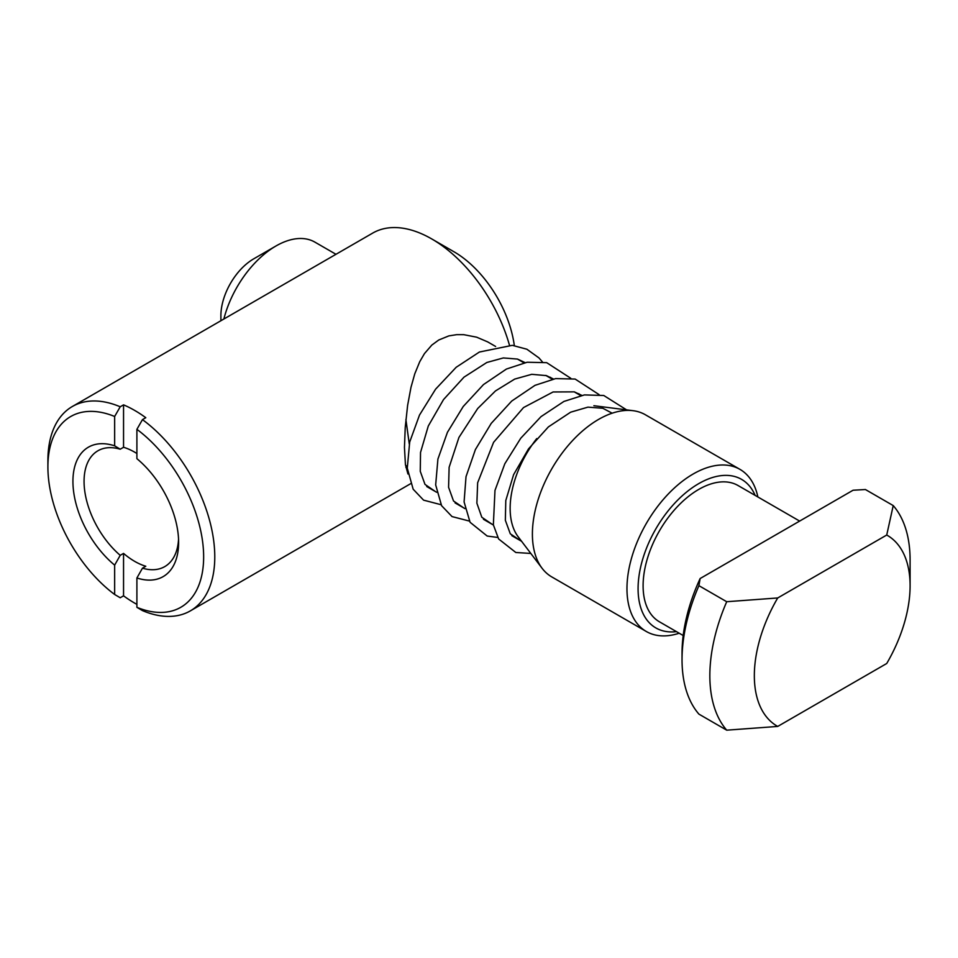 <?xml version="1.0" encoding="UTF-8"?>
<svg xmlns="http://www.w3.org/2000/svg" width="958" height="958" viewBox="0 0 958 958"><rect width="100%" height="100%" fill="white"/><g stroke="black" fill="none" stroke-linecap="round" stroke-linejoin="round"><path stroke-width="1.44" d="M509.452 345.143A118.002 68.126 -120 0 0 431.723 238.925A118.002 68.126 -120 0 0 372.722 233.081L72.341 406.503A118.002 68.126 60 0 1 120.217 406.779L114.649 416.479A110.134 63.587 -120 0 0 47.9 466.941A110.134 63.587 -120 0 0 114.649 594.487L120.217 597.756L123.546 595.828A118.002 68.126 -120 0 0 136.898 604.366M453.972 251.762L431.723 238.925L453.972 251.762A86.531 49.96 60 0 1 514.314 345.551M47.9 466.941L47.9 460.523A118.002 68.126 60 0 1 72.341 406.503M142.467 419.628A118.002 68.126 60 0 1 210.389 523.487A118.002 68.126 60 0 1 190.343 610.881A118.002 68.126 60 0 1 142.467 610.605L136.898 607.324A110.134 63.587 -120 0 0 203.647 556.861A110.134 63.587 -120 0 0 136.898 429.328L142.467 419.628L145.796 417.7A118.002 68.126 -120 0 0 134.671 410.419A118.002 68.126 -120 0 0 123.546 404.851L120.217 406.779M407.952 473.994L405.438 464.714L404.456 447.494L405.234 427.4L407.617 405.378L410.982 387.343L414.766 373.848L419.736 361.705L424.466 353.586L431.819 345.084L438.74 340.006L448.847 335.899L456.715 334.653L463.792 334.677L476.653 337.18L487.646 341.874L495.609 346.461M136.898 453.517A66.868 38.607 -120 0 0 134.671 452.164A66.868 38.607 -120 0 0 123.546 447.278L120.217 449.206A66.868 38.607 -120 0 0 97.908 450.787A66.868 38.607 -120 0 0 85.825 497.178A66.868 38.607 -120 0 0 120.217 555.329L114.649 565.136A74.736 43.146 60 0 1 72.928 481.395A74.736 43.146 60 0 1 114.649 445.829L120.217 449.206M136.898 429.328L136.898 458.678A74.736 43.146 60 0 1 178.619 542.408A74.736 43.146 60 0 1 136.898 577.973L142.467 568.178A66.868 38.607 -120 0 0 164.776 566.597A66.868 38.607 -120 0 0 178.547 539.067M142.467 568.178L145.796 566.25A66.868 38.607 -120 0 1 123.546 553.401L120.217 555.329M123.546 553.401L123.546 595.828M114.649 565.136L114.649 594.487M114.649 416.479L114.649 445.829M123.546 404.851L123.546 447.278M136.898 607.324L136.898 577.973M335.971 254.289L314.907 242.134A77.885 44.966 120 0 0 275.964 245.99A77.885 44.966 120 0 0 223.873 319.014M275.964 245.99L253.714 258.84A46.415 26.8 120 0 0 220.891 315.673L220.891 320.726M405.905 467.456L407.15 465.432M409.27 443.949L405.905 419.532M536.755 438.572A77.885 44.966 120 0 0 518.194 536.827L542.072 568.262A93.609 54.043 120 0 0 551.784 576.92L646.351 631.514A93.609 54.043 120 0 0 679.198 633.214M757.862 496.962A93.609 54.043 120 0 0 739.971 469.372L645.405 414.778A93.609 54.043 120 0 0 633.046 410.683A93.609 54.043 120 0 0 551.784 468.821A93.609 54.043 120 0 0 542.072 568.262M739.971 469.372A93.609 54.043 120 0 0 693.161 474.006A93.609 54.043 120 0 0 632.005 556.502A93.609 54.043 120 0 0 646.351 631.514M755.12 495.37A85.741 49.505 120 0 0 698.717 483.634A85.741 49.505 120 0 0 639.154 574.944A85.741 49.505 120 0 0 676.444 631.633M799.643 521.08L738.055 485.526A78.664 45.421 120 0 0 659.391 530.948A78.664 45.421 120 0 0 659.391 621.778L683.186 635.525M910.1 585.769L910.1 560.071A141.604 81.753 120 0 0 893.227 505.584L886.725 535.031A110.134 63.587 120 0 1 910.1 585.769A110.134 63.587 120 0 1 886.725 663.499L777.716 726.427L726.715 730.176L698.909 714.117A141.604 81.753 120 0 1 682.036 659.631A141.604 81.753 120 0 1 698.909 585.661L700.13 578.536A133.737 77.215 120 0 0 682.036 653.212L682.036 659.631M886.725 535.031L777.716 597.96L726.715 601.72A141.604 81.753 120 0 0 726.715 730.176M726.715 601.72L698.909 585.661M777.716 597.96A110.134 63.587 120 0 0 777.716 726.427M700.13 578.536L853.075 490.233L865.409 489.526L893.227 505.584M410.551 483.742L190.343 610.881M441.039 504.71L423.58 500.148L413.161 489.203L407.282 468.151L409.689 442.057L419.496 415.065L435.591 389.176L456.188 367.273L479.419 352.017L512.35 345.335L526.876 349.227L538.983 357.933L542.396 361.896M550.479 377.284L550.826 378.338M469.408 521.08L452.032 516.578L441.59 505.692L435.674 484.88L437.914 459.062L447.446 432.286L463.217 406.515L483.491 384.565L506.447 369.034L527.128 362.244L546.695 362.663L570.764 378.278M578.848 393.666L579.195 394.72M497.777 537.462L487.167 536.037L470.091 522.29L464.091 501.932L466.019 476.665L475.396 449.565L491.226 423.388L511.716 401.067L534.983 385.344L555.616 378.602L575.135 379.057L599.133 394.648M530.828 553.449L515.811 552.491L498.627 538.959L493.358 524.828L494.987 490.4L504.818 463.768L520.733 438.261L541.019 416.634L563.903 401.45L584.404 394.912L603.768 395.498L626.58 409.868M435.519 491.622L424.993 484.389L420.263 471.324L420.526 452.451L428.286 426.023L443.542 399.558L463.983 377.165L486.832 362.483L503.309 357.945L517.5 359.07L525.056 362.615M463.888 508.003L453.517 500.986L448.584 487.287L449.122 467.3L458.93 437.459L477.683 408.539L495.478 390.936L514.674 379.093L531.75 374.315L546.347 375.608L553.425 378.985M492.256 524.373L481.802 517.236L476.88 503.201L477.647 482.76L493.586 442.333L523.511 407.581L553.089 391.966L574.333 391.858L581.793 395.367M520.625 540.755L510.291 533.798L505.345 520.278L505.788 500.519L513.608 474.665L528.517 448.871L548.383 426.909L570.633 412.191L587.949 407.138L602.798 408.264L612.15 413.197M426.705 486.532L436.668 492.28M455.074 502.914L465.037 508.662M483.443 519.284L493.406 525.044M511.811 535.666L521.631 541.33M517.416 359.046L523.978 362.831M545.785 375.428L552.347 379.212M574.153 391.81L580.716 395.594M593.888 405.725L633.046 410.683"/></g></svg>
